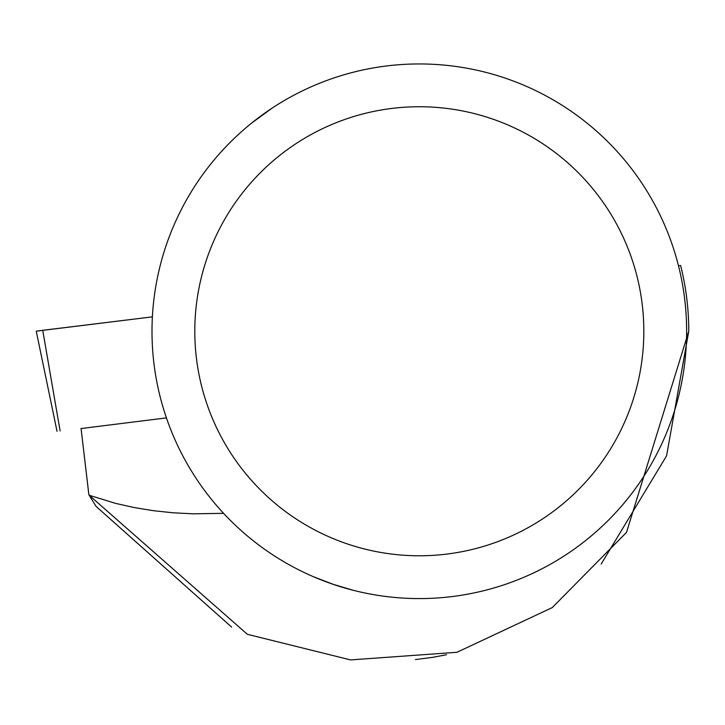 <?xml version="1.0" encoding="UTF-8"?>
<svg xmlns="http://www.w3.org/2000/svg" width="725" height="725" viewBox="0 0 725 725"><rect width="100%" height="100%" fill="white"/><g stroke="black" fill="none" stroke-linecap="round" stroke-linejoin="round"><path stroke-width="1.09" d="M166.424 417.89L81.073 428.548M42.73 330.31L152.386 316.861L36.25 331.162L42.73 330.31L60.112 430.931M81.046 428.366L88.867 494.722L96.026 506.34L231.619 627.089M223.59 513.336L193.131 513.817L173.085 512.793L153.392 510.699L134.198 507.554L115.619 503.386L89.184 495.257L247.361 634.303L350.565 659.913L456.968 652.283L552.287 607.568L626.509 532.395L688.75 331.243L688.75 327.872A269.455 269.455 0 0 0 680.63 265.513L678.482 265.749M686.629 331.262A267.317 267.317 0 0 0 285.659 99.76A267.317 267.317 0 0 0 285.659 562.772A267.317 267.317 0 0 0 686.629 331.262M251.747 122.996L271.957 108.233M313.272 576.647L333.138 584.305L353.093 590.25L339.092 586.262M415.452 659.551L432.299 657.412L446.491 654.729M601.197 564.041L666.574 455.844L688.75 331.243M88.867 494.722L89.184 495.257M643.827 331.262A224.514 224.514 0 0 0 307.056 136.826A224.514 224.514 0 0 0 307.056 525.697A224.514 224.514 0 0 0 643.827 331.262M39.947 330.79L38.452 330.953M57.03 431.33L36.25 331.162"/></g></svg>

